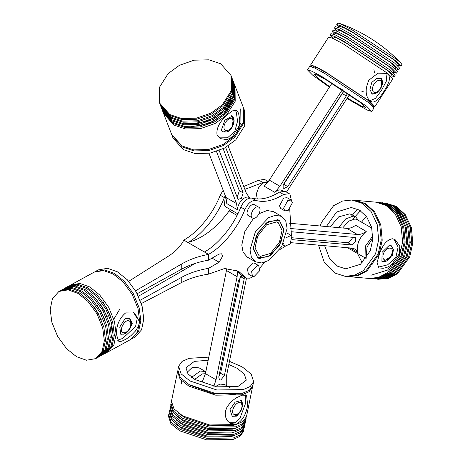<?xml version="1.0" encoding="UTF-8"?>
<svg xmlns="http://www.w3.org/2000/svg" width="463" height="463" viewBox="0 0 463 463"><rect width="100%" height="100%" fill="white"/><g stroke="black" fill="none" stroke-linecap="round" stroke-linejoin="round"><path stroke-width="0.69" d="M223.178 190.229L220.209 195.212C213.333 213.379 197.892 232.426 183.805 240.094C180.807 246.166 175.662 251.536 168.358 256.201L128.726 281.325M140.144 300.244L181.745 277.256C189.431 273.037 198.361 270.062 208.529 268.332L208.529 274.142C198.361 275.67 189.431 278.431 181.745 282.424L141.319 303.566M135.578 290.81L181.745 263.927C189.431 259.488 198.361 256.299 208.529 254.372L208.529 260.177C198.361 261.908 189.431 264.882 181.745 269.096L137.193 293.721M268.685 181.814L264.564 179.436L258.805 180.182L243.769 186.52M208.529 260.177L219.126 254.06L221.621 253.811L222.657 256.097L219.126 262.214L208.529 268.332M195.496 263.285L138.431 296.227M208.529 274.142L224.555 268.523L238.497 271.173L246.09 278.049L250.026 278.194L252.827 276.614M259.992 267.822L264.767 262.261M279.878 249.551L285.202 246.368M291.412 235.603L289.734 209.143M291.412 200.259L289.954 194.205L289.288 193.708L283.53 194.46C273.401 200.705 264.263 202.719 256.103 200.502C251.733 200.068 248.006 203.06 244.927 209.484C238.057 227.657 222.61 246.698 208.529 254.372L187.926 242.473C202.013 234.805 217.454 215.758 224.329 197.591L225.255 195.618M255.46 261.815L261.745 262.955L268.569 260.519L281.683 246.675L287.112 228.404L285.81 221.273L281.683 216.395L275.398 215.26L268.569 217.697L255.46 231.535L250.032 249.812L251.334 256.942L255.46 261.815L247.219 257.058L243.092 252.185L241.79 245.054L244.834 231.535L253.585 218.299M259.124 213.68L267.157 210.503L273.442 211.637L281.683 216.395M253.267 247.942L257.752 232.86L268.569 221.436L279.392 220.365L283.877 230.273L279.392 245.355L268.569 256.78L257.752 257.85L253.267 247.942M244.863 189.361L262.926 182.561L268.285 181.618M230.273 209.496L229.208 210.896C216.447 227.941 202.684 238.468 187.926 242.473L183.805 240.094M236.367 270.108L241.97 275.67L246.09 278.049M289.288 193.708L285.167 191.329L279.409 192.076C269.281 198.326 260.142 200.34 251.982 198.123C247.612 197.689 243.885 200.682 240.806 207.106C233.937 225.278 218.49 244.319 204.409 251.994M244.238 276.978L244.232 278.726L224.428 375.51L220.822 379.996L219.503 379.88L218.744 377.032L238.549 280.248L242.143 275.769M244.232 278.726L240.407 276.515L220.602 373.3L218.825 376.61M194.697 379.365L202.325 373.896L205.422 373.734M201.909 382.843L205.439 373.635L226.882 268.372M215.318 386.605L219.983 384.087L224.601 384.504L230.094 387.67M226.274 385.465L226.268 377.015L246.484 278.24M239.984 273.558L237.837 271.318M237.577 271.087L237.125 276.677L216.036 379.753L213.854 386.327M291.221 231.714L355.358 237.577L355.827 241.408L351.811 244.973L292.263 239.655M352.395 237.178L352.002 239.197L347.979 242.762L292.39 237.797M342.643 227.993L348.732 221.111L355.046 218.982L357.176 219.641L371.818 228.097M372.831 235.852L365.695 245.737L365.955 257.972M289.416 223.241L346.781 228.363C349.542 228.572 352.493 227.547 355.642 225.296L366.239 231.413C363.09 233.665 360.133 234.689 357.372 234.481L290.307 228.49M291.071 242.687L352.077 248.133L354.999 249.042L358.049 252.526C356.145 245.077 358.877 238.04 366.239 231.413M347.372 93.161L346.341 95.928L287.726 186.572L283.75 188.667L283.941 183.551L342.562 92.907L344.298 91.113M343.361 91.894L283.101 185.374M361.244 92.062L364.011 90.945M374.428 72.396L373.901 69.525M257.306 198.997L256.305 193.881L258.736 187.561L263.163 183.093L267.776 182.3M342.325 89.718L279.895 186.253L274.814 192.336L264.217 186.219L269.298 180.136L331.954 83.253M274.814 192.336C277.725 189.836 280.19 189.269 282.222 190.634M286.458 192.076L349.501 94.608M225.655 147.46L243.179 192.932L241.42 198.303L238.329 199.298L237.646 198.453L219.178 150.533M223.183 148.768L239.348 190.721L237.588 196.092L236.952 196.642M237.826 213.86L225.903 206.978L224.26 204.947L225.481 196.214M216.493 151.499L236.564 203.593L237.386 209.704L226.789 203.587L225.967 197.475L208.969 153.351M237.386 209.704C237.716 206.081 239.261 202.8 242.022 199.871C244.881 197.192 247.392 196.422 249.557 197.568L246.519 193.656L228.143 145.967M250.292 197.985L249.557 197.568M279.449 242.137L270.56 253.423L260.507 256.323L258.996 255.686L255.061 247.902L257.694 236.072L266.584 224.792L276.637 221.893L278.147 222.524L282.083 230.314L279.449 242.137M280.867 242.537L283.848 229.168L279.392 220.365L277.69 219.647L266.323 222.923L256.276 235.679L253.296 249.048L257.752 257.85L259.454 258.568L270.82 255.292L280.867 242.537M330.2 226.882L338.656 216.875L349.484 213.918L351.625 214.514L355.653 216.84L353.281 216.105L345.601 218.958L338.656 227.64M358.403 220.353L355.653 216.84M372.582 264.078L372.883 264.275M372.825 237.924L367.032 247.005L366.106 258.441L347.557 247.734M383.185 261.693L381.9 261.311L382.114 252.26L389.661 245.002L391.056 245.448L393.469 249.453L392.404 255.402L383.185 261.693M379.394 254.141C382.652 244.724 387.027 239.597 392.52 238.763L395.078 239.602L399.777 246.137L399.274 255.917L395.934 261.335L392.335 264.558L387.045 267.342L383.185 268.297L379.319 267.95L378.844 267.718L377.032 262.851L379.394 254.141M393.92 239.07L398.122 247.092L395.865 257.44L387.6 264.853L378.746 267.024L377.877 266.891M379.168 202.476L390.066 205.775L399.083 213.981L405.252 227.049L406.688 242.363L403.609 256.305L391.432 273.124L382.484 277.806L372.356 278.732M370.574 278.587L380.951 277.673L389.898 272.991L402.075 256.166L405.16 242.224L403.719 226.916L397.555 213.842L388.538 205.641L378.41 202.395L387.519 205.549L396.536 213.756L402.7 226.824L404.141 242.132L401.056 256.074L388.879 272.898L379.932 277.58L369.81 278.506M373.12 278.813L383.503 277.898L392.45 273.216L404.627 256.398L407.706 242.456L406.271 227.142L400.107 214.074L391.09 205.867L379.938 202.528M381.72 202.701L392.618 206.006L401.635 214.207L407.799 227.281L409.24 242.589L406.155 256.531L393.978 273.355L385.031 278.037L374.908 278.957M348.141 276.573L369.046 278.448L378.404 277.441L387.352 272.765L399.528 255.941L402.613 241.999L401.172 226.685L395.008 213.617L385.992 205.41L375.858 202.163L354.959 200.305M351.417 216.186L357.61 209.183M376.622 202.244L377.386 202.302M352.8 219.173L360.445 210.758M400.339 249.528L398.701 254.719L387.583 270.074L370.869 275.271M384.267 202.927L395.165 206.232L404.182 214.438L410.345 227.507L411.786 242.82L408.707 256.757L396.531 273.581L387.577 278.263L377.455 279.189M375.672 279.039L386.049 278.124L394.997 273.448L407.174 256.624L410.259 242.681L408.817 227.368L402.654 214.3L393.637 206.093L382.484 202.759M378.219 279.27L388.596 278.356L397.549 273.674L409.726 256.849L412.805 242.907L411.37 227.599L405.2 214.525L396.183 206.324L385.037 202.985M348.651 276.625L358.015 275.624L366.962 270.942L379.139 254.118L382.218 240.175L380.783 224.868L374.613 211.794L365.596 203.593L355.468 200.346M346.365 276.388L356.99 275.531L365.944 270.849L378.121 254.025L381.199 240.083L379.758 224.775L373.595 211.707L364.578 203.5L354.45 200.253L351.897 200.028L342.539 201.029L333.591 205.711L321.415 222.535L320.228 225.99M318.521 245.141L324.256 262.359L334.952 273.06L345.085 276.307L354.444 275.306L363.391 270.623L375.568 253.799L378.653 239.857L377.212 224.549L371.048 211.475L362.031 203.274L351.897 200.028M324.65 245.685L329.459 258.354L337.602 266.231L345.751 268.847L360.474 264.275L370.273 250.743L372.75 239.527L371.592 227.211L366.632 216.701L359.381 210.098L351.232 207.488L336.508 212.06L326.357 226.54M366.372 216.348L361.505 222.142M357.43 253.435L362.222 262.81M119.616 309.44L112.353 321.571M111.45 326.618L111.114 331.022M111.415 335.38L112.816 337.851M116.41 334.083C116.456 325.078 119.529 318.017 125.635 312.913L134.692 312.994L139.363 321.53L138.993 324.204L137.997 326.971L135.532 330.941L131.116 335.513L126.168 339.101L121.931 341.133L120.218 341.474L118.459 341.109L116.41 334.083M117.509 340.189L122.736 338.43L135.624 326.322L137.187 318.55L133.576 312.444M128.824 330.472L132.262 323.643L129.958 318.428L125.143 318.556L119.761 327.034L120.802 334.292L124.148 334.026M101.536 355.428L102.711 354.785L109.181 347.534L111.409 336.821L109.772 324.071L103.978 309.851L94.956 297.501L85.042 289.525L75.185 286.012L65.954 287.592L64.774 288.241L74.011 286.655L83.867 290.168L93.781 298.143L102.803 310.494L108.591 324.713L110.235 337.463L108.001 348.176L101.536 355.428L100.633 355.879M107.352 316.877L100.378 304.127M66.851 287.147L67.72 286.632L76.951 285.046L86.807 288.559L96.721 296.534L105.743 308.885L111.537 323.105L113.175 335.854L110.946 346.567L104.476 353.819L103.579 354.264M63.911 288.756L64.774 288.241M104.412 318.486L97.438 305.736M98.59 357.037L99.771 356.394L106.235 349.143L108.469 338.43L106.826 325.68L101.038 311.46L92.015 299.11L82.101 291.134L72.245 287.621L63.009 289.207L61.834 289.85L71.07 288.264L80.921 291.777L90.841 299.758L99.863 312.108L105.651 326.322L107.289 339.078L105.06 349.785L98.59 357.037L97.693 357.488M69.797 285.538L70.66 285.017L79.896 283.437L89.747 286.95L99.667 294.925L108.689 307.276L114.477 321.496L116.115 334.245L113.886 344.958L107.422 352.21L106.519 352.656M110.298 315.268L103.324 302.518M104.476 353.819L105.657 353.176L112.121 345.925L114.349 335.212L112.712 322.456L106.924 308.242L97.901 295.892L87.982 287.917L78.131 284.404L68.894 285.984L67.72 286.632M95.65 358.646L96.825 358.003L103.295 350.751L105.523 340.039L103.886 327.289L98.098 313.075L89.075 300.719L79.156 292.743L69.305 289.23L60.068 290.816L58.894 291.459L68.125 289.873L77.981 293.386L87.895 301.367L96.917 313.717L102.711 327.931L104.349 340.687L102.115 351.394L95.65 358.646L86.413 360.231L76.563 356.718L66.643 348.737L57.62 336.387L51.833 322.173L50.195 309.417L52.423 298.71L58.894 291.459M101.472 320.095L94.493 307.345M60.971 290.365L61.834 289.85M70.66 285.017L94.197 272.14L103.434 270.56L113.285 274.073L123.204 282.048L132.227 294.399L138.015 308.613L139.652 321.368L137.424 332.081L130.96 339.333L107.422 352.21M94.793 271.833L104.609 269.917L114.465 273.425L124.379 281.406L133.402 293.756L139.189 307.97L140.833 320.726L138.599 331.433L131.538 338.991M95.372 271.497L98.318 269.888L107.555 268.303L117.405 271.816L127.325 279.797L136.342 292.147L142.135 306.361L143.773 319.117L141.545 329.824L135.074 337.076L132.134 338.685M186.977 372.478L192.486 367.205L199.125 367.871L205.422 371.505L200.276 371.048L191.63 377.322M205.821 371.76L205.422 371.505M240.586 411.584L236.691 416.127L232.247 416.312L229.932 409.686L235.123 402.15L241.408 400.454L242.728 404.083M242.068 395.176L246.6 395.28L247.63 405.247C246.067 414.755 242.23 421.075 236.13 424.212L230.366 423.396L227.912 421.342L226.517 419.275L225.562 416.775L225.192 414.009L225.458 411.19L227.026 406.971L230.956 401.878L235.893 398.006L242.068 395.176M245.349 394.864L245.338 403.921L239.84 418.535L234.926 422.736L229.347 422.707M245.402 421.446L245.268 422.586L241.831 427.436L234.834 430.538L208.408 430.914L181.6 421.915L172.757 414.836L170.239 407.232L170.569 406.132M234.92 428.402L232.478 429.178L208.35 429.525L183.875 421.307L177.474 416.648M170.893 404.263L170.697 404.998L173.214 412.602L182.057 419.681L208.865 428.68L235.291 428.304L242.288 425.202L245.726 420.352L246.032 418.859L242.589 423.714L235.592 426.817L209.172 427.193L182.364 418.193L173.515 411.115L171.003 403.505L171.327 402.411M170.129 407.984L169.933 408.719L172.45 416.324L181.293 423.402L208.101 432.407L234.527 432.031L241.524 428.929L244.968 424.073L245.268 422.586M244.638 425.167L244.51 426.307L241.067 431.163L234.07 434.259L207.644 434.641L180.836 425.636L171.993 418.558L169.475 410.953L169.805 409.853M234.156 432.124L231.714 432.905L207.586 433.246L183.111 425.028L176.71 420.369M177.746 370.759L171.46 401.271L173.972 408.881L182.821 415.959L209.629 424.959L236.049 424.583L243.046 421.48L246.49 416.625L252.694 386.096M246.16 417.724L246.032 418.859M235.684 424.681L233.242 425.456L209.114 425.804L184.639 417.58L178.232 412.927M243.874 428.888L243.746 430.029L240.309 434.884L233.311 437.986L206.886 438.363L180.078 429.357L171.229 422.279L168.717 414.674L169.041 413.581M233.398 435.845L230.956 436.626L206.828 436.968L182.353 428.75L175.946 424.091M169.371 411.705L169.174 412.44L171.686 420.045L180.535 427.123L207.343 436.129L233.769 435.752L240.76 432.65L244.204 427.795L244.51 426.307M168.607 415.427L168.41 416.162L170.928 423.772L179.771 430.85L206.579 439.85L233.005 439.474L240.002 436.372L243.445 431.516L243.746 430.029M177.555 371.494L180.066 379.099L188.916 386.177L215.717 395.182L242.143 394.8L249.14 391.704L252.584 386.848M190.426 385.366L212.095 393.307L235.297 394.545M208.819 357.123L189.054 358.327L182.057 361.429L178.62 366.279L177.856 370.006L180.373 377.611L189.217 384.689L216.024 393.689L242.45 393.313L249.447 390.211L252.891 385.361L253.649 381.634L251.137 374.029L242.288 366.951L229.474 361.348M178.62 366.279L181.137 373.89L189.98 380.968L216.788 389.968L243.214 389.591L250.211 386.489L253.649 381.634M208.176 360.272L194.356 361.383L185.958 367.784L187.984 373.901L195.097 379.596L216.661 386.837L237.913 386.536L246.31 380.135L244.285 374.017L237.172 368.322L228.832 364.497M377.484 92.432L372.211 94.203L369.943 89.457L371.783 82.46L376.622 78.38L381.367 78.345L382.299 84.804M370.064 101.067C365.278 96.206 364.896 89.214 368.924 80.099L378.011 73.154L386.958 73.397L388.822 75.22L389.545 77.981L389.047 81.303L386.894 86.431L382.826 93.19L379.22 97.982L376.61 100.529L374.069 101.912L372.385 102.074L370.064 101.067M385.829 72.888L386.813 80.261L381.385 90.563L375.383 98.44L369.717 100.766M334.442 34.256L332.249 31.519L336.815 32.925L347.001 38.412L391.484 67.945L396.56 73.108L393.162 72.234M334.298 34.482L335.044 33.324L339.217 34.615L348.512 39.621L389.128 66.585L393.764 71.302L393.018 72.46M394.308 76.592L395.205 75.197L390.13 70.035L345.647 40.501L335.461 35.02L330.9 33.608L329.997 35.003L334.558 36.415L344.744 41.896L389.227 71.429L394.308 76.592L390.905 75.718M396.56 73.108L397.462 71.713L392.387 66.55L347.904 37.017L337.718 31.53L333.152 30.124L332.249 31.519M336.699 30.772L334.506 28.029L339.072 29.441L349.252 34.922L393.735 64.461L398.817 69.624L395.414 68.744M336.555 30.998L337.301 29.84L341.468 31.125L350.769 36.131L391.385 63.101L396.021 67.812L395.269 68.97M372.935 106.282L374.914 106.577L392.954 78.687L387.878 73.524L343.396 43.985L333.21 38.504L328.643 37.098L310.604 64.988L311.686 66.672M332.191 37.746L329.997 35.003M332.04 37.972L332.793 36.814L336.96 38.099L346.26 43.105L386.877 70.075L391.513 74.786L390.76 75.944M338.951 27.288L336.757 24.545L341.324 25.957L351.51 31.438L395.992 60.971L401.068 66.134L397.671 65.26M338.806 27.514L339.558 26.35L343.725 27.641L353.026 32.647L393.637 59.611L398.273 64.328L397.526 65.486M398.817 69.624L399.719 68.229L394.638 63.066L350.155 33.527L339.969 28.046L335.409 26.634L334.506 28.029M401.068 66.134L401.971 64.739L401.068 63.234L396.895 59.577L352.412 30.043L339.408 23.358L337.66 23.15L336.757 24.545M374.914 106.577L369.839 101.414L325.356 71.875L315.17 66.394L310.604 64.988M372.136 105.512L372.472 104.991L367.778 100.222L326.681 72.934L317.271 67.87L313.052 66.568L312.716 67.089M346.955 98.538L367.194 110.044L371.76 111.456L374.017 107.972L368.936 102.809L324.453 73.27L314.267 67.789L309.706 66.377L307.449 69.867L312.525 75.029L329.407 87.189M371.76 111.456L366.684 106.293L322.202 76.76L312.016 71.273L307.449 69.867M347.256 98.063L361.8 106.253L365.469 107.387L361.383 103.237L325.605 79.48L317.415 75.07L313.74 73.935L317.826 78.085L329.714 86.72M229.561 106.768L223.745 110.032L215.955 118.221M233.555 117.961L231.749 128.818L223.044 132.053L221.383 130.103L224.815 120.183L232.2 116.19L233.555 117.961M234.307 135.902L227.101 139.693L220.185 138.57L217.043 134.999C216.169 128.691 219.306 122.203 226.453 115.524L232.212 110.9L236.419 110.454L237.745 111.762L238.613 113.481L239.782 119.952L239.273 126.133L237.068 132.215L234.307 135.902M235.192 110.072L236.315 112.156L237.554 121.184L234.81 131.336L227.576 137.777L219.144 137.858M161.529 108.174L161.934 109.222L172.219 120.837L183.973 124.807L198.818 124.454L213.478 119.332L224.746 111.085L233.601 97.085L233.398 81.685L232.993 80.637L233.196 96.038L224.341 110.038L213.073 118.285L198.419 123.407L183.574 123.76L171.819 119.79L161.529 108.174L161.246 107.387M190.143 124.217L208.495 120.797L222.992 111.294L231.269 97.878M233.682 82.472L234 83.247L234.203 98.654L225.348 112.654L214.08 120.895L199.426 126.023L184.581 126.376L172.826 122.4L162.536 110.784L162.253 109.997M162.079 109.465L161.842 108.655M232.681 79.862L232.993 80.637M161.072 106.849L160.835 106.044M160.522 105.564L160.927 106.606L171.217 118.221L182.966 122.197L197.817 121.844L212.471 116.717L223.739 108.469L232.594 94.475L232.391 79.069L231.992 78.027L232.194 93.428L223.334 107.428L212.066 115.675L197.412 120.797L182.567 121.15L170.812 117.18L160.522 105.564L160.239 104.771M234.689 85.082L235.007 85.863L235.21 101.264L226.355 115.264L215.087 123.511L200.433 128.633L185.588 128.986L173.833 125.016L163.543 113.4L163.26 112.607M191.15 126.827L209.502 123.407L223.999 113.904L232.276 100.494M162.536 110.784L162.941 111.832L173.226 123.447L184.98 127.418L199.825 127.065L214.485 121.943L225.753 113.695L234.608 99.695L234.405 84.295L234 83.247M159.515 102.948L159.92 103.996L170.21 115.611L181.959 119.581L196.81 119.228L211.464 114.106L222.732 105.859L231.587 91.859L231.384 76.459L230.985 75.411L231.187 90.817L222.327 104.812L211.059 113.059L196.405 118.187L181.56 118.54L169.805 114.564L159.515 102.948L159.313 87.548L168.173 73.548L179.441 65.3L194.095 60.178L208.94 59.825L220.695 63.796L230.985 75.411M231.674 77.246L231.992 78.027M235.007 85.863L243.063 106.762L243.266 122.163L234.405 136.163L223.143 144.41L208.483 149.532L193.638 149.885L181.884 145.914L171.599 134.299L163.543 113.4M240.748 108.851L240.934 123.083L232.75 136.018L229.231 139.143M243.254 107.289L243.665 123.21L234.81 137.21L223.542 145.451L208.888 150.579L194.043 150.932L182.289 146.962L171.808 134.82M243.463 107.804L244.47 110.42L244.672 125.82L235.817 139.82L224.549 148.067L209.895 153.189L195.05 153.542L183.296 149.572L173.006 137.957L171.999 135.346M283.587 208.2L287.836 200.462L291.117 200.057L292.408 202.725L288.16 210.462L284.872 210.868L283.587 208.2M284.872 210.868L280.757 208.489L279.467 205.821L283.715 198.083L286.996 197.678L291.117 200.057M285.515 238.023L291.117 235.401L291.858 236.101L290.139 244.024L284.872 246.212L284.137 245.512L283.593 242.988M286.742 232.895L291.117 235.401M251.565 271.387L257.364 265.363L258.742 265.646L259.679 270.722L253.88 276.741L252.497 276.463L251.565 271.387M252.497 276.463L248.382 274.079L247.445 269.003L253.244 262.984L254.621 263.268L258.742 265.646M252.676 218.096L248.556 215.717C244.151 214.074 250.373 202.476 254.447 204.721L258.568 207.1C262.967 208.744 256.751 220.342 252.676 218.096C248.272 216.452 254.494 204.86 258.568 207.1M233.323 119.934L231.83 116.022M130.826 322.028L129.38 318.15M242.039 403.915L240.772 400.206M181.745 282.424L181.745 277.256M181.745 269.096L181.745 263.927M219.126 262.214L212.06 258.14M229.208 210.896L237.05 215.428M240.806 274.617L244.927 276.996M258.805 180.182L262.926 182.561M279.409 192.076L283.53 194.46M251.982 198.123L256.103 200.502M220.209 195.212L224.329 197.591M240.806 207.106L244.927 209.484M224.428 375.51L220.602 373.3M216.036 379.753L205.439 373.635M226.534 270.56L237.125 276.677M351.811 244.973L347.979 242.762M346.781 228.363L357.372 234.481M350.144 247.965L358.049 252.526M346.341 95.928L342.516 93.717M287.726 186.572L283.894 184.361M269.298 180.136L279.895 186.253M331.728 83.6L341.028 88.971M243.179 192.932L239.348 190.721M225.967 197.475L236.564 203.593M129.576 328.481C127.429 331.896 125.213 333.279 122.927 332.625C118.291 330.761 125.033 318.446 129.316 320.952C131.197 322.341 131.284 324.852 129.576 328.481M224.26 129.275C223.455 126.573 224.312 123.714 226.824 120.698C232.345 114.569 236.118 123.002 230.406 128.691C227.663 131.197 225.614 131.394 224.26 129.275M372.414 88.526C373.039 84.949 374.775 82.35 377.634 80.736C383.694 77.743 382.554 89.799 376.552 92.16C373.763 93.051 372.385 91.842 372.414 88.526M385.714 260.079C383.219 259.905 382.397 258.001 383.237 254.366C385.395 246.559 394.528 245.807 391.895 253.655C390.5 257.335 388.44 259.477 385.714 260.079M240.471 410.918C238.156 414.182 235.939 415.317 233.821 414.327C229.584 411.746 236.987 399.824 240.841 403.024C242.514 404.731 242.386 407.365 240.471 410.918M282.667 190.849L281.805 190.351M345.085 276.307L347.632 276.538M169.475 410.953L169.174 412.44M171.003 403.505L170.697 404.998M168.717 414.674L168.41 416.162M170.239 407.232L169.933 408.719M401.068 63.234C383.659 45.079 363.102 31.791 339.408 23.358M282.644 244.927L284.872 246.212M129.437 318.174L130.879 319.933L131.55 323.539L130.005 328.661L126.023 333.111L123.598 334.182L120.421 334.008M222.269 131.602C226.031 132.626 228.745 131.903 230.418 129.42C231.222 128.309 232.976 127.47 234.041 121.439C234.278 119.101 233.41 117.203 231.425 115.744M371.61 93.746L374.567 93.844L376.986 92.779L380.846 88.555L382.519 83.166L382.241 80.579L380.65 78.033M381.223 260.918L384.151 261.549C385.662 262.11 388.058 260.293 391.333 256.091L392.56 253.215C393.874 250.524 393.145 247.809 390.378 245.06M231.668 415.907L233.774 416.22L237.235 414.998L240.824 411.213L242.762 405.426L242.091 401.82L240.853 400.223M181.311 384.035L182 379.388"/></g></svg>
